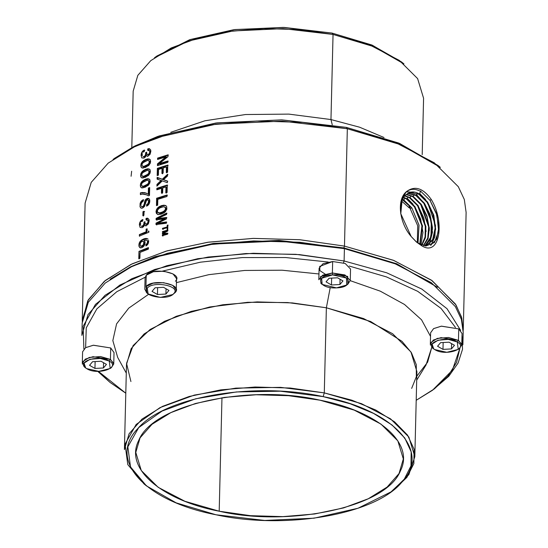 <?xml version="1.0" encoding="UTF-8"?>
<svg xmlns="http://www.w3.org/2000/svg" width="548" height="548" viewBox="0 0 548 548"><rect width="100%" height="100%" fill="white"/><g stroke="black" fill="none" stroke-linecap="round" stroke-linejoin="round"><path stroke-width="0.82" d="M125.793 393.204L98.407 371.366L110.045 382.415L125.793 393.204M85.625 347.644L86.255 327.862L96.845 308.873L116.834 291.687L145.152 277.226L116.834 291.687L96.845 308.873L86.255 327.862L85.625 347.644M162.509 271.102L200.431 262.184L242.195 257.581L285.577 257.526L328.252 262.026L285.577 257.526L242.195 257.581L200.431 262.184L162.509 271.102M349.206 266.047L386.498 276.918L417.672 291.303L441.065 308.428L455.422 327.389L441.065 308.428L417.672 291.303L386.498 276.918L349.206 266.047M459.936 348.144L456.566 362.413L447.969 376.113L434.386 388.861L416.199 400.3L432.461 390.292L452.388 370.167L459.936 348.144M416.788 376.209L427.639 362.153L431.79 347.247L426.049 364.961L416.692 380.196M430.523 336.383L421.549 319.806L404.493 304.455L380.291 291.166L350.254 280.665L380.291 291.166L404.493 304.455L421.549 319.806L430.523 336.383M439.147 166.407L399.656 143.446L346.322 127.376L282.035 119.889L216.967 122.875L159.105 135.966L135.151 145.843L113.039 159.379L132.945 147.487L157.262 137.459L216.008 124.163L282.069 121.135L347.336 128.739L346.322 127.376L398.752 143.069L437.955 165.441L440.366 167.38L400.567 144.665L347.336 128.739L344.473 246.1L393.279 260.245L431.392 280.151L455.429 304.051L461.443 316.84L463.259 329.821L466.122 212.46L464.314 199.479L458.299 186.683L434.263 162.783L396.149 142.884L347.336 128.739L302.722 122.368L256.512 121.026L211.425 124.793L170.12 133.445L135.02 146.474L108.196 163.112L91.228 182.381L85.111 203.144L82.241 320.512L88.358 299.742L105.326 280.473L132.15 263.835L167.25 250.806L208.555 242.154L253.642 238.387L299.859 239.729L344.473 246.1L347.336 128.739L346.322 127.376L281.439 119.868L215.83 123.026L157.701 136.452L133.767 146.535L114.306 158.468M332.246 124.793L330.965 119.553L288.789 114.107L245.497 114.532L204.952 120.779L170.777 132.301L204.952 120.779L245.497 114.532L288.789 114.107L330.965 119.553L332.246 124.793M384.018 137.507L359.591 127.204L330.965 119.553L333.047 34.442L330.965 119.553M110.045 382.415L97.722 371.352M83.878 349.001L83.173 326.231L95.455 304.414L119.889 285.042L154.789 269.445L197.766 258.697L245.867 253.539L295.79 254.32L344.11 260.985L343.534 262.862L344.11 260.985L386.724 272.801L421.789 289.056L446.99 308.682L460.649 330.376L446.99 308.682L421.789 289.056L386.724 272.801L344.11 260.985L344.411 248.641L344.11 260.985L299.489 254.615L253.279 253.272L208.192 257.039L166.887 265.691L131.787 278.72L104.963 295.358L87.995 314.627L81.878 335.397L82.179 323.053L88.297 302.291L105.264 283.021L132.089 266.383L167.188 253.354L208.493 244.703L253.58 240.935L299.79 242.271L344.411 248.641L343.904 247.963L344.473 246.1L343.904 247.963L278.822 240.408L212.987 243.504L154.55 256.861L130.424 266.917L110.737 278.829M343.904 247.963L279.124 240.421L213.556 243.428L155.255 256.615L131.116 266.575L110.107 279.288L130.013 267.39L154.331 257.361L213.083 244.072L279.138 241.038L344.411 248.641L397.636 264.568L437.434 287.282L396.731 263.773L343.904 247.963L344.411 248.641L393.217 262.787L431.331 282.693L455.367 306.592L461.382 319.388L463.19 332.362L462.896 344.706L462.012 335.314L462.512 349.316L458.073 363.084L448.805 376.25L432.461 390.292M318.957 273.966L282.09 270.212L244.689 270.452L208.802 274.671L176.429 282.638M148.611 294.303L128.725 308.161L116.58 323.875L112.833 340.596L117.683 357.419L126.287 373.099M411.658 388.402L416.35 376.661L416.275 364.639L411.432 352.734L401.985 341.329L370.647 321.505L326.368 307.777L330.239 287.522L326.368 307.777L287.7 302.558L247.826 302.284L209.761 306.969L176.36 316.264L150.159 329.464L133.123 345.576L126.547 363.379L130.917 381.538M411.171 236.503L416.788 242.305L420.898 245.203C439.503 258.348 445.456 222.419 431.249 199.445C423.063 187.978 414.768 185.395 406.363 191.69L406.143 191.896C396.43 200.212 399.554 223.207 411.171 236.503L415.953 241.552L420.898 245.203L416.788 242.305L420.898 245.203C439.571 258.293 445.428 222.413 431.249 199.445L430.016 200.376L431.249 199.445C423.049 187.978 414.754 185.395 406.363 191.69C410.849 188.485 415.836 188.539 421.33 191.841C415.829 188.539 410.836 188.485 406.363 191.69L410.767 192.156L406.143 191.896L401.122 201.013L400.718 213.549L411.171 236.503M167.969 156.639L168.01 154.844L157.605 158.105L158.441 158.584L158.427 159.187L158.441 158.584L157.605 158.105L168.01 154.844L167.969 156.639L159.29 163.633L167.969 156.639M167.859 160.982L159.29 163.633L160.084 164.092L159.29 163.633L167.859 160.982L167.825 162.366L167.859 160.982M167.825 162.366L157.42 165.626L157.468 163.866L158.304 164.345L158.276 165.338L158.304 164.345L157.468 163.866L166.065 156.776L157.468 163.866L157.42 165.626L167.825 162.366M166.065 156.776L157.571 159.475L157.605 158.105L157.571 159.475L166.065 156.776L166.578 157.071L158.304 164.345L166.578 157.071L166.065 156.776M167.585 172.202L167.763 165.071L157.358 168.332L158.194 168.818L158.03 175.305L158.194 168.818L157.358 168.332L167.763 165.071L167.585 172.202L166.297 172.579L166.434 166.969L163.277 167.921L163.153 173.038L163.277 167.921L166.434 166.969L166.914 167.243L166.777 172.853L166.914 167.243L166.434 166.969L166.297 172.579L167.585 172.202M163.153 173.038L161.907 173.428L162.03 168.311L158.55 169.442L158.406 175.182L158.55 169.442L162.03 168.311L162.735 168.716L162.605 173.832L162.735 168.716L162.03 168.311L161.907 173.428L163.153 173.038M158.406 175.182L157.18 175.593L157.358 168.332L157.18 175.593L158.406 175.182M167.551 174.291L162.318 179.223L157.139 177.36L157.968 177.84L157.927 179.573L157.968 177.84L157.139 177.36L162.318 179.223L167.551 174.291L167.51 176.024L167.551 174.291M163.53 179.669L167.51 176.024L163.53 179.669L167.387 181.025L163.53 179.669M167.346 182.69L167.387 181.025L167.346 182.69L162.29 180.84L167.346 182.69M156.92 186.135L162.29 180.84L156.92 186.135L156.968 184.388L157.79 185.265L156.968 184.388L161.174 180.354L156.968 184.388L156.92 186.135M157.091 179.093L161.9 180.772L157.797 184.868L161.9 180.772L157.091 179.093L157.139 177.36L157.091 179.093M167.092 192.478L167.27 185.019L156.872 188.279L157.701 188.759L157.687 189.526L157.701 188.759L156.872 188.279L167.27 185.019L167.092 192.478L165.804 192.855L165.948 186.93L162.79 187.889L162.674 192.704L162.79 187.889L165.948 186.93L166.421 187.204L166.277 193.129L166.421 187.204L165.948 186.93L165.804 192.855L167.092 192.478M162.674 192.704L161.427 193.095L161.544 188.279L156.831 189.814L156.872 188.279L156.831 189.814L161.544 188.279L162.242 188.683L162.126 193.499L162.242 188.683L161.544 188.279L161.427 193.095L162.674 192.704M166.989 196.499L167.03 194.985L156.625 198.246L157.461 198.725L157.297 205.315L157.461 198.725L156.625 198.246L167.03 194.985L166.989 196.499L157.817 199.349L157.673 205.192L157.817 199.349L166.989 196.499M157.673 205.192L156.447 205.603L156.625 198.246L156.447 205.603L157.673 205.192M165.612 205.507L163.879 205.185L161.537 205.616L157.488 208.069L156.42 209.754L156.022 211.617L156.331 213.234L157.338 214.241L159.016 214.521L161.331 214.097L164.64 212.412L166.866 209.117L166.654 206.528L165.612 205.507L166.654 206.528L166.866 209.117L165.448 211.699L163.674 213.062L159.016 214.521L157.338 214.241L156.331 213.234L158.153 214.706L156.331 213.234L156.022 211.617L156.865 212.103L157.166 213.713L156.865 212.103L156.022 211.617L156.42 209.754L157.249 210.233L156.865 212.103L157.249 210.233L156.42 209.754L157.488 208.069L158.304 208.541L157.249 210.233L158.304 208.541L157.488 208.069L159.208 206.651L159.975 207.096L158.304 208.541L159.975 207.096L159.208 206.651L161.537 205.616L162.222 206.007L159.975 207.096L162.222 206.007L161.537 205.616L163.879 205.185L165.612 205.507M166.571 214.446L166.599 213.097L156.132 218.344L156.968 218.823L156.934 220.275L156.968 218.823L156.132 218.344L166.599 213.097L166.571 214.446L157.639 218.625L166.571 214.446M166.496 217.467L157.639 218.625L158.441 219.09L157.639 218.625L166.496 217.467L166.462 218.905L166.496 217.467M157.523 223.289L166.462 218.905L157.523 223.289L158.331 223.755L157.523 223.289L166.387 221.954L157.523 223.289M166.352 223.276L166.387 221.954L166.352 223.276L155.981 224.529L166.352 223.276M155.981 224.529L156.016 223.139L156.851 223.625L156.817 225.009L156.851 223.625L156.016 223.139L165.051 218.597L156.016 223.139L155.981 224.529M156.098 219.789L165.537 218.871L156.851 223.625L165.537 218.871L156.098 219.789L156.132 218.344L156.098 219.789M167.167 226.947L167.209 225.207L167.496 227.139L162.503 228.331L163.119 228.68L163.099 229.441L163.119 228.68L162.503 228.331L167.167 226.947L167.209 225.207L168.14 225.187L167.537 225.399L167.496 227.139L163.119 228.68L167.167 226.947M167.757 229.256L167.859 225.023L167.757 229.256L167.106 229.441L167.147 227.708L162.482 229.091L162.503 228.331L162.482 229.091L167.147 227.708L167.106 229.441L167.757 229.256M167.709 231.057L167.736 230.044L162.42 231.612L163.023 232.599L162.42 231.612L167.736 230.044L167.709 231.057L162.996 233.489L167.709 231.057M167.661 233.16L162.996 233.489L163.571 233.818L162.996 233.489L167.661 233.16L167.633 234.167L167.661 233.16M167.633 234.167L162.324 235.736L162.338 235.092L162.934 236.092L162.338 235.092L167.154 233.667L162.338 235.092L162.324 235.736L167.633 234.167M162.366 234.03L167.476 233.852L162.948 235.448L167.476 233.852L162.366 234.03L162.379 233.318L162.996 233.674L162.975 234.386L162.996 233.674L162.379 233.318L167.222 230.824L162.379 233.318L162.366 234.03M167.222 230.824L162.407 232.249L162.42 231.612L162.407 232.249L167.222 230.824L167.544 231.003L165.797 232.03L167.544 231.003L167.222 230.824M143.398 152.091L144.288 151.543L144.329 150.022L141.959 152.049L141.055 155.242L141.788 157.899L143.905 158.119L145.364 157.029L146.268 155.296L146.98 156.07L148.159 155.988L150.084 154.303L150.851 151.296L150.666 149.899L149.118 148.618L147.741 148.912L148.453 149.323L148.419 150.789L148.453 149.323L147.837 148.871L148.453 149.323L147.837 148.871L149.118 148.618L149.885 149.063L148.556 149.282L149.885 149.063L149.118 148.618L150.666 149.899L150.851 151.296L150.084 154.303L148.159 155.988L146.98 156.07L146.268 155.296L147.665 156.468L146.268 155.296L145.364 157.029L143.905 158.119L141.788 157.899L141.055 155.242L141.548 157.043L141.055 155.242L141.322 153.529L141.343 155.413L141.322 153.529L141.959 152.049L142.316 152.255L141.631 153.707L142.316 152.255L141.959 152.049L142.939 150.864L143.371 151.111L142.316 152.255L143.371 151.111L142.939 150.864L144.234 150.063L144.754 150.364L143.371 151.111L144.754 150.364L144.329 150.022L144.288 151.543L143.398 152.091M142.322 153.769L142.165 154.865L142.322 153.769M142.261 155.817L142.165 154.865L142.261 155.817M143.165 156.66L143.624 156.927L143.021 156.666L143.624 156.927L143.165 156.66L143.939 156.523L143.165 156.66M144.631 156.07L143.939 156.523L144.453 156.817L143.624 156.927L144.453 156.817L143.939 156.523L144.631 156.07L145.193 156.392L144.453 156.817L145.193 156.392L144.631 156.07L145.172 155.392L144.631 156.07M145.521 154.488L145.172 155.392L145.761 155.735L145.193 156.392L145.761 155.735L145.172 155.392L145.521 154.488L146.124 154.837L145.761 155.735L146.124 154.837L145.521 154.488L145.665 153.399L145.521 154.488M145.658 152.597L145.665 153.399L146.282 153.748L146.124 154.837L146.282 153.748L145.665 153.399L145.658 152.597L146.275 152.954L146.282 153.748L146.275 152.954L145.658 152.597L146.734 152.166L145.658 152.597M146.706 152.817L146.768 153.721L146.706 152.817M147.022 154.31L146.768 153.721L147.707 154.7L147.022 154.31M148.138 154.406L147.467 154.522L148.172 154.933L147.707 154.7L148.871 154.831L148.172 154.933L148.871 154.831L148.138 154.406L148.782 154.015L148.138 154.406M149.262 153.454L148.782 154.015L149.536 154.447L148.871 154.831L149.536 154.447L148.782 154.015L149.262 153.454L150.036 153.899L149.536 154.447L150.036 153.899L149.262 153.454L149.57 152.714L149.262 153.454M149.7 151.817L149.57 152.714L150.351 153.166L150.036 153.899L150.351 153.166L149.57 152.714L149.7 151.817L150.488 152.269L150.351 153.166L150.488 152.269L149.7 151.817L149.583 150.892L149.7 151.817M149.214 150.351L150.364 151.344L150.488 152.269L150.364 151.344L149.214 150.351L149.981 150.796L148.583 150.166L149.214 150.351M147.707 150.378L148.583 150.166L147.707 150.378L147.741 148.912L147.707 150.378M149.385 159.043L147.85 158.865L145.72 159.468L142.069 161.989L140.809 165.455L141.055 167.03L141.925 167.88L145.528 167.4L149.255 164.927L150.604 161.509L150.323 159.913L149.385 159.043L150.323 159.913L150.604 161.509L150.241 163.331L148.535 165.647L143.405 168.01L141.925 167.88L141.055 167.03L142.316 168.106L141.055 167.03L140.809 165.455L141.37 167.209L140.809 165.455L141.137 163.612L141.096 165.626L141.137 163.612L142.069 161.989L142.459 162.215L141.453 163.797L142.459 162.215L142.069 161.989L143.59 160.585L144.083 160.872L142.459 162.215L144.083 160.872L143.59 160.585L145.72 159.468L146.343 159.831L144.083 160.872L146.343 159.831L145.72 159.468L147.85 158.865L149.385 159.043M149.145 168.976L147.611 168.798L145.48 169.401L141.829 171.921L140.562 175.387L140.815 176.963L141.685 177.812L145.282 177.333L149.015 174.86L150.358 171.442L150.077 169.846L149.145 168.976L150.077 169.846L150.358 171.442L149.994 173.264L148.296 175.579L143.165 177.942L141.685 177.812L140.815 176.963L142.069 178.038L140.815 176.963L140.562 175.387L141.124 177.141L140.562 175.387L140.898 173.545L140.85 175.559L140.898 173.545L141.829 171.921L142.213 172.147L141.213 173.73L142.213 172.147L141.829 171.921L143.343 170.517L143.843 170.805L142.213 172.147L143.843 170.805L143.343 170.517L145.48 169.401L146.104 169.764L143.843 170.805L146.104 169.764L145.48 169.401L147.611 168.798L149.145 168.976M148.905 178.908L147.371 178.73L145.234 179.333L141.583 181.854L140.322 185.32L140.569 186.895L141.439 187.745L145.042 187.265L148.775 184.792L150.118 181.374L149.837 179.778L148.905 178.908L149.837 179.778L150.118 181.374L149.755 183.196L148.049 185.512L142.925 187.875L141.439 187.745L140.569 186.895L141.829 187.971L140.569 186.895L140.322 185.32L140.884 187.074L140.322 185.32L140.651 183.477L140.61 185.491L140.651 183.477L141.583 181.854L141.973 182.08L140.966 183.662L141.973 182.08L141.583 181.854L143.103 180.45L143.597 180.737L141.973 182.08L143.597 180.737L143.103 180.45L145.234 179.333L145.857 179.696L143.597 180.737L145.857 179.696L145.234 179.333L147.371 178.73L148.905 178.908M144.549 192.615L140.398 192.848L140.672 194.691L140.398 192.848L142.542 192.492L145.152 192.965L142.542 192.492L143.021 192.766L140.713 193.026L145.152 192.965L144.549 192.615L146.439 193.211L144.549 192.615M148.261 194.3L146.439 193.211L148.261 194.3L148.419 188.033L149.186 188.478L149.035 194.746L148.261 194.3L149.035 194.746L149.186 188.478L148.419 188.033L149.686 187.553L148.419 188.033L148.261 194.3M149.494 195.403L149.686 187.553L149.494 195.403L148.337 195.841L146.522 194.8L148.337 195.841L149.494 195.403M144.603 194.225L146.522 194.8L142.542 194.122L144.603 194.225M140.357 194.513L142.542 194.122L140.357 194.513L140.398 192.848L140.357 194.513M141.583 202.575L143.227 201.171L143.261 199.671L141.829 200.595L140.117 203.397L140.014 206.822L141.466 208.261L142.686 208.041L144.535 206.356L146.494 200.397L147.809 199.89L148.577 200.671L148.111 203.383L146.624 204.657L147.344 205.075L147.33 205.733L147.344 205.075L146.624 204.657L147.474 204.103L148.227 204.534L147.344 205.075L148.227 204.534L147.474 204.103L148.111 203.383L148.885 203.829L148.227 204.534L148.885 203.829L148.111 203.383L148.508 202.513L149.289 202.966L148.885 203.829L149.289 202.966L148.508 202.513L148.666 201.534L149.453 201.993L149.289 202.966L149.453 201.993L148.666 201.534L148.577 200.671L149.364 201.13L149.453 201.993L149.364 201.13L148.275 200.136L149.049 200.582L147.809 199.89L146.494 200.397L144.535 206.356L142.686 208.041L141.466 208.261L140.014 206.822L140.925 208.048L140.014 206.822L140.117 203.397L140.137 205.384L140.117 203.397L140.768 201.863L141.131 202.068L140.425 203.575L141.131 202.068L140.768 201.863L141.829 200.595L142.268 200.849L141.131 202.068L142.268 200.849L141.829 200.595L143.261 199.671L143.227 201.171L142.288 201.739L141.131 203.616L141.583 202.575M140.959 204.801L141.131 203.616L140.959 204.801M141.357 206.397L141.042 205.76L141.357 206.397M142.583 206.582L141.877 206.678L142.336 206.945L141.774 206.637L143.09 206.877L142.336 206.945L143.09 206.877L142.583 206.582L143.288 206.075L142.583 206.582M143.74 205.288L143.288 206.075L143.843 206.397L143.09 206.877L143.843 206.397L143.288 206.075L143.74 205.288L144.316 205.623L143.843 206.397L144.316 205.623L143.74 205.288L144.062 204.164L143.74 205.288M144.405 202.698L144.316 205.623L144.405 202.698L145.021 203.055L144.658 204.507L145.021 203.055L144.405 202.698L144.795 201.205L144.405 202.698M145.282 200.027L144.795 201.205L145.426 201.568L145.021 203.055L145.426 201.568L144.795 201.205L145.282 200.027L145.939 200.404L145.426 201.568L145.939 200.404L145.282 200.027L145.994 199.123L145.282 200.027M147.035 198.506L145.994 199.123L146.686 199.52L145.939 200.404L146.686 199.52L145.994 199.123L147.035 198.506L147.768 198.924L146.686 199.52L147.768 198.924L147.035 198.506L148.193 198.321L147.035 198.506M149.083 198.719L148.193 198.321L148.967 198.766L147.768 198.924L148.967 198.766L148.193 198.321L149.645 199.65L149.083 198.719M149.816 201.054L149.645 199.65L149.563 202.787L149.816 201.054M148.919 204.24L149.563 202.787L147.926 205.384L148.919 204.24M146.617 206.151L147.926 205.384L146.59 206.164L146.624 204.657L146.617 206.151M143.939 215.268L144.035 211.281L142.966 211.713L142.87 215.707L142.966 211.713L143.508 212.028L143.405 216.022L143.508 212.028L142.966 211.713L144.035 211.281L143.939 215.268L142.87 215.707L143.939 215.268M141.699 221.618L142.59 221.063L142.631 219.549L140.261 221.57L139.356 224.769L140.089 227.427L142.206 227.646L143.665 226.557L144.569 224.817L145.282 225.598L146.46 225.509L148.385 223.824L149.152 220.823L148.967 219.419L147.419 218.145L146.042 218.433L146.754 218.844L146.72 220.317L146.754 218.844L146.042 218.433L146.754 218.844L146.138 218.399L147.419 218.145L148.186 218.584L146.85 218.81L148.186 218.584L147.419 218.145L148.967 219.419L149.152 220.823L148.385 223.824L146.46 225.509L145.282 225.598L144.569 224.817L145.967 225.995L144.569 224.817L143.665 226.557L142.206 227.646L140.089 227.427L139.356 224.769L139.85 226.564L139.356 224.769L139.624 223.057L139.644 224.933L139.624 223.057L140.261 221.57L140.617 221.776L139.932 223.235L140.617 221.776L140.261 221.57L141.24 220.392L141.672 220.639L140.617 221.776L141.672 220.639L141.24 220.392L142.535 219.584L143.055 219.892L141.672 220.639L143.055 219.892L142.631 219.549L142.59 221.063L141.699 221.618M140.624 223.296L140.466 224.392L140.624 223.296M140.562 225.344L140.466 224.392L140.562 225.344M141.466 226.187L141.925 226.454L141.322 226.194L141.925 226.454L141.466 226.187L142.24 226.043L141.466 226.187M142.932 225.598L142.24 226.043L142.754 226.338L141.925 226.454L142.754 226.338L142.24 226.043L142.932 225.598L143.494 225.92L142.754 226.338L143.494 225.92L142.932 225.598L143.473 224.92L142.932 225.598M143.816 224.009L143.473 224.92L144.062 225.255L143.494 225.92L144.062 225.255L143.473 224.92L143.816 224.009L144.425 224.358L144.062 225.255L144.425 224.358L143.816 224.009L143.966 222.92L143.816 224.009M143.96 222.125L143.966 222.92L144.583 223.276L144.425 224.358L144.583 223.276L143.966 222.92L143.96 222.125L144.569 222.474L144.583 223.276L144.569 222.474L143.96 222.125L145.035 221.693L143.96 222.125M145.008 222.337L145.069 223.248L145.008 222.337M145.323 223.831L145.069 223.248L146.008 224.228L145.323 223.831M146.439 223.933L145.768 224.05L146.474 224.454L146.008 224.228L147.172 224.358L146.474 224.454L147.172 224.358L146.439 223.933L147.083 223.536L146.439 223.933M147.563 222.974L147.083 223.536L147.837 223.974L147.172 224.358L147.837 223.974L147.083 223.536L147.563 222.974L148.337 223.426L147.837 223.974L148.337 223.426L147.563 222.974L147.871 222.241L147.563 222.974M148.001 221.337L147.871 222.241L148.652 222.687L148.337 223.426L148.652 222.687L147.871 222.241L148.001 221.337L148.789 221.789L148.652 222.687L148.789 221.789L148.001 221.337L147.885 220.419L148.001 221.337M147.515 219.871L148.666 220.871L148.789 221.789L148.666 220.871L147.515 219.871L148.282 220.317L148.666 220.871L146.885 219.693L147.515 219.871M146.008 219.906L146.885 219.693L146.008 219.906L146.042 218.433L146.008 219.906M146.056 231.831L146.124 229.153L146.843 229.578L146.782 232.249L146.056 231.831L139.377 234.571L139.651 236.25L139.377 234.571L146.056 231.831L146.124 229.153L147.104 228.776L146.124 229.153L147.152 229.468L146.782 232.249L139.692 234.75L146.782 232.249L146.056 231.831M147.186 229.989L147.104 228.776L147.186 229.989M148.056 231.14L148.844 231.599L148.056 231.14L148.898 231.119L148.056 231.14M148.871 232.242L148.898 231.119L148.871 232.242L139.343 236.072L139.377 234.571L139.343 236.072L148.871 232.242M146.583 243.963L145.926 244.429L146.583 243.963L147.337 244.401L146.659 244.853L145.926 244.429L146.659 244.853L146.645 245.449L147.337 244.401L146.583 243.963L147.076 243.367L146.583 243.963M147.385 242.627L147.076 243.367L147.85 243.812L147.337 244.401L147.85 243.812L147.076 243.367L147.385 242.627L148.166 243.079L147.85 243.812L148.166 243.079L147.385 242.627L147.515 241.757L147.385 242.627M147.323 240.723L147.515 241.757L148.303 242.209L148.166 243.079L148.303 242.209L147.515 241.757L147.323 240.723L148.104 241.168L148.303 242.209L148.104 241.168L147.323 240.723M145.61 240.058L146.686 240.161L148.104 241.168L146.686 240.161L144.103 240.408L145.61 240.058M144.857 241.271L144.103 240.408L144.857 241.271L145.097 242.73L144.857 241.271M144.836 244.271L145.097 242.73L144.179 245.689L144.836 244.271M143.165 246.847L144.179 245.689L141.877 247.655L143.165 246.847M140.617 247.901L141.877 247.655L139.651 247.532L140.617 247.901M139.062 246.579L140.014 247.737L139.062 246.579L138.856 245.079L139.062 246.579M139.178 243.175L138.856 245.079L139.37 246.758L138.856 245.079L140.035 241.517L139.178 243.175M141.432 240.134L140.035 241.517L140.418 241.737L139.493 243.36L140.418 241.737L140.035 241.517L141.432 240.134L141.911 240.408L140.418 241.737L141.911 240.408L141.432 240.134L143.357 239.079L141.432 240.134M144.569 238.654L141.911 240.408L143.96 239.428L143.357 239.079L144.569 238.654L145.234 239.044L143.96 239.428L145.234 239.044L144.569 238.654L145.652 238.462L144.569 238.654M146.563 238.462L145.652 238.462L146.364 238.873L145.234 239.044L146.364 238.873L145.652 238.462L147.316 238.894L146.364 238.873L147.316 238.894L146.563 238.462M147.919 239.058L147.316 238.661L147.919 239.058M148.577 240.38L148.652 241.312L148.577 240.38M148.433 242.833L148.652 241.312L147.878 244.155L148.433 242.833M147.022 245.203L147.878 244.155L145.891 245.949L147.022 245.203M145.891 245.949L145.926 244.429L145.891 245.949M148.392 249.093L148.426 247.58L138.966 251.381L139.096 258.923L138.966 251.381L148.426 247.58L148.392 249.093L140.048 252.423L139.904 258.266L140.048 252.423L148.392 249.093M139.904 258.266L138.788 258.738L138.966 251.381L138.788 258.738L139.904 258.266M422.207 154.652L423.583 98.25L417.617 78.604L399.3 60.39L370.249 45.217L333.047 34.442L299.044 29.585L263.821 28.565L229.454 31.435L197.972 38.031L171.216 47.957L150.775 60.643L137.836 75.329L133.178 91.153L131.801 147.556M131.095 176.264L131.643 171.236M414.822 456.696L416.905 371.585L410.938 351.946L392.615 333.725L363.571 318.559L326.368 307.777L292.358 302.921L257.142 301.9L222.776 304.77L191.293 311.367L164.537 321.292L144.09 333.979L131.157 348.665L126.499 364.489L124.417 449.6L129.081 433.776L142.014 419.09L162.461 406.404L189.211 396.478L220.693 389.881L255.06 387.011L290.282 388.032L324.286 392.889L361.488 403.671L390.539 418.836L408.856 437.057L414.822 456.696L408.849 474.65L392.265 490.967M326.368 307.777L324.286 392.889L326.368 307.777M82.227 321.779L87.755 300.811L104.339 281.295L130.979 264.403L166.092 251.142L207.576 242.298L252.95 238.407L299.509 239.702L344.473 246.1L393.82 260.458L432.16 280.692L456.011 304.976L461.765 317.95L463.204 331.095M418.213 243.154L425.94 245.997L434.475 242.538L438.647 231.133L436.886 215.022L430.016 200.376L421.33 191.841L430.016 200.376L436.276 213.042L438.784 227.372L436.64 239.154L430.543 245.346M416.357 241.901L415.959 241.552M427.33 239.353L423.419 245.552L427.741 238.051L428.673 226.954L420.748 204.562L421.261 204.37L413.213 196.431L421.261 204.37L426.981 215.933L429.296 228.639L428.139 238.325L423.679 245.62L428.043 238.627L429.255 227.653L421.261 204.37L420.748 204.562L412.706 196.629L406.171 194.567L410.767 192.156C413.507 191.574 416.384 192.197 419.419 194.019C416.384 192.197 413.5 191.574 410.767 192.156L407.328 193.684M420.748 204.562L412.706 196.629L406.171 194.567L404.287 196.369L402.122 199.979L400.773 213.919M418.912 194.225L427.029 202.219L427.543 202.027L433.769 215.152L435.646 229.091L433.187 239.51L426.474 245.6L425.159 245.908L432.55 240.627L435.639 229.29L433.824 215.343L427.543 202.027L419.419 194.019L420.802 190.937L419.419 194.019L427.543 202.027L427.029 202.219L418.905 194.218L409.192 192.677M168.257 161.208L160.084 164.092L168.257 161.208M168.407 155.07L158.441 158.584L168.407 155.07M168.154 165.297L158.194 168.818L168.154 165.297M162.996 179.614L157.968 177.84L162.996 179.614L167.941 174.517L162.996 179.614M167.777 181.251L164.153 180.025L167.777 181.251M167.667 185.245L157.701 188.759L167.667 185.245M167.421 195.211L157.461 198.725L167.421 195.211M164.455 205.514L163.879 205.185L164.455 205.514L162.222 206.007L164.455 205.514L166.085 205.774L164.455 205.514M166.887 217.693L158.441 219.09L166.887 217.693M166.777 222.18L158.331 223.755L166.777 222.18M166.996 213.323L156.968 218.823L166.996 213.323M167.941 233.325L163.571 233.818L167.941 233.325M168.017 230.208L163.037 231.968L168.017 230.208M146.706 152.796L146.275 152.954L146.706 152.796M148.577 159.283L147.85 158.865L148.577 159.283L146.343 159.831L148.577 159.283L150.166 159.495L148.577 159.283M148.337 169.216L147.611 168.798L148.337 169.216L146.104 169.764L148.337 169.216L149.926 169.428L148.337 169.216M148.09 179.148L147.371 178.73L148.09 179.148L145.857 179.696L148.09 179.148L149.679 179.36L148.09 179.148M147.145 193.615L145.152 192.965L147.145 193.615M149.673 188.306L149.186 188.478L149.673 188.306M143.795 199.986L142.268 200.849L143.795 199.986M144.638 211.624L143.508 212.028L144.638 211.624M145.008 222.324L144.569 222.474L145.008 222.324M148.097 239.113L147.316 238.894L148.097 239.113M148.412 248.34L139.281 251.559L148.412 248.34M333.047 34.442L332.033 33.079L283.268 27.4L233.907 29.667L190.012 39.593L156.968 55.978L154.461 57.793L188.176 41.086L232.948 30.955L283.302 28.647L333.047 34.442L373.62 46.58L403.951 63.89L401.54 61.951L371.804 44.984L332.033 33.079L333.047 34.442M146.46 485.898L144.049 483.959L127.773 464.574L125.054 444.099L136.151 424.488L160.002 407.616L194.321 395.094L235.839 388.121L280.59 387.361L324.286 392.889L323.149 396.615L324.286 392.889L351.926 400.211L375.723 410.014L394.553 421.83L407.541 435.112L414.083 449.237L413.87 463.546L406.911 477.37L393.539 490.056L391.032 491.878L357.988 508.256L314.093 518.189L264.732 520.449L215.967 514.771L176.196 502.872L146.46 485.898L130.506 466.896L127.842 446.825L138.713 427.598L162.098 411.055L195.746 398.78L236.441 391.943L280.309 391.197L323.149 396.615L350.247 403.801L373.572 413.404L392.032 424.995L404.767 438.01L411.178 451.86L410.973 465.889L404.15 479.438L391.032 491.878M420.59 244.483L415.727 241.346M410.11 192.396L414.069 192.307M165.934 207.822L164.653 206.952L163.318 206.815L159.674 207.959L157.543 210.028L157.488 212.192L159.571 212.891L163.181 211.754L165.407 209.713L165.455 207.548L164.653 206.952L165.934 207.822L165.455 207.548L166.181 208.815L165.934 207.822M165.88 209.987L166.181 208.815L165.722 208.555L166.181 208.815L165.071 211.103L165.88 209.987M163.777 212.103L165.071 211.103L164.544 210.802L165.071 211.103L163.777 212.103L163.181 211.754L163.777 212.103L162.05 212.905L163.777 212.103M160.317 213.323L162.05 212.905L161.372 212.514L162.05 212.905L160.317 213.323L159.571 212.891L160.317 213.323L159.057 213.227L160.317 213.323M149.994 161.386L148.529 160.468L147.337 160.523L144.021 161.859L142.144 163.79L142.09 165.982L143.912 166.359L147.227 165.03L149.166 163.133L149.22 160.941L148.529 160.468L149.994 161.386L149.22 160.941L149.994 161.386L150.227 162.4L149.994 161.386M149.94 163.585L150.227 162.4L149.44 161.948L150.227 162.4L149.94 163.585L149.166 163.133L149.94 163.585L149.186 164.585L149.94 163.585M147.933 165.434L149.186 164.585L148.44 164.147L149.186 164.585L147.933 165.434L147.227 165.03L147.933 165.434L146.193 166.181L147.933 165.434M144.439 166.667L146.193 166.181L145.562 165.818L146.193 166.181L143.206 166.695L144.439 166.667M149.748 171.319L148.282 170.401L147.09 170.455L143.782 171.791L141.905 173.723L141.85 175.915L143.672 176.292L146.98 174.963L148.919 173.065L148.974 170.873L148.282 170.401L149.748 171.319L148.974 170.873L149.748 171.319L149.981 172.332L149.748 171.319M149.7 173.511L149.981 172.332L149.2 171.88L149.981 172.332L149.7 173.511L148.919 173.065L149.7 173.511L148.946 174.517L149.7 173.511M147.686 175.367L148.946 174.517L148.193 174.079L148.946 174.517L147.686 175.367L146.98 174.963L147.686 175.367L145.946 176.114L147.686 175.367M144.199 176.6L145.946 176.114L145.323 175.75L145.946 176.114L142.959 176.627L144.199 176.6M149.508 181.251L148.042 180.333L146.85 180.388L143.542 181.724L141.658 183.655L141.61 185.847L143.432 186.224L146.741 184.895L148.679 182.998L148.734 180.806L148.042 180.333L149.508 181.251L148.734 180.806L149.508 181.251L149.741 182.265L149.508 181.251M149.453 183.443L149.741 182.265L148.953 181.813L149.741 182.265L149.453 183.443L148.679 182.998L149.453 183.443L148.707 184.45L149.453 183.443M147.446 185.299L148.707 184.45L147.953 184.012L148.707 184.45L147.446 185.299L146.741 184.895L147.446 185.299L145.706 186.046L147.446 185.299M143.96 186.532L145.706 186.046L145.076 185.683L145.706 186.046L142.72 186.56L143.96 186.532M141.521 246.504L143.316 245.867L144.439 244.312L144.487 242.401L142.836 241.236L141.151 241.915L140.062 243.579L140.021 245.477L140.425 246.038L142.425 246.36L141.055 246.23L141.521 246.504M402.725 62.924L372.195 45.142L332.033 33.079L284.391 27.441L234.688 29.565L189.622 39.73L155.735 56.889M215.967 514.771C144.761 501.167 107.223 459.909 137.678 428.714C164.496 396.773 253.416 381.387 323.149 396.615C394.355 410.219 431.893 451.477 401.437 482.678C374.62 514.613 285.7 530.005 215.967 514.771M219.193 511.216C287.789 527.183 385.902 508.01 400.43 470.869C415.247 442.14 375.75 410.719 319.922 400.177C251.327 384.203 153.214 403.376 138.685 440.524C123.869 469.246 163.366 500.667 219.193 511.216L250.525 515.682L282.974 516.627L314.627 513.983L343.637 507.907L368.283 498.755L387.114 487.076L399.033 473.547L403.328 458.964L397.834 440.866L380.956 424.084L354.193 410.11L319.922 400.177L288.591 395.704L256.142 394.765L224.488 397.41L195.478 403.486L170.832 412.63L152.002 424.316L140.083 437.845L135.788 452.422L141.281 470.52L158.16 487.302L184.923 501.283L219.193 511.216L221.967 397.78L219.193 511.216M416.316 195.225L407.883 193.334L416.316 195.225L417.179 193.3L416.316 195.225L424.405 203.198L416.316 195.225M427.029 202.219L432.81 213.932L435.153 227.975L432.742 239.517L426.2 245.682L432.619 239.757L435.146 228.228L432.982 214.48L427.029 202.219M419.665 193.471L425.618 199.513L419.665 193.471M427.433 202.068L435.509 225.468L434.893 236.743L431.05 245.134L434.893 236.743L435.509 225.468L427.433 202.068M159.057 213.227L158.262 212.775L159.057 213.227M143.206 166.695L142.754 166.434L143.206 166.695M142.959 176.627L142.514 176.367L142.959 176.627M142.72 186.56L142.268 186.299L142.72 186.56M140.843 246.285L140.425 246.038L140.843 246.285M144.487 242.401L143.46 241.435L144.487 242.401L144.617 243.367L143.973 242.997L143.85 242.031L144.487 242.401M144.439 244.312L143.802 243.949L143.973 242.997L144.617 243.367L144.439 244.312L144.001 245.168L143.391 244.812L143.802 243.949L144.439 244.312M143.316 245.867L142.74 245.538L143.391 244.812L144.001 245.168L143.316 245.867L142.425 246.36L141.898 246.059L142.74 245.538L143.316 245.867M431.283 221.502L430.975 236.846L424.81 245.86L430.269 238.962L431.961 228.091L429.707 215.248L423.885 203.39L424.405 203.198L430.036 214.487L432.482 227.68L430.557 239.373L424.988 245.888L430.666 239.113L432.482 227.708L429.981 214.33L424.405 203.198L423.885 203.39L415.809 195.424L407.63 193.485L415.891 195.478M158.358 208.925L159.674 207.959L163.318 206.815L164.653 206.952L165.722 208.555L164.544 210.802L161.372 212.514L159.571 212.891L157.488 212.192L157.543 210.028L158.358 208.925M142.843 162.756L147.337 160.523L148.529 160.468L149.44 161.948L148.44 164.147L143.912 166.359L142.09 165.982L142.144 163.79L142.843 162.756M142.603 172.689L147.09 170.455L148.282 170.401L149.2 171.88L148.193 174.079L143.672 176.292L141.85 175.915L141.905 173.723L142.603 172.689M142.357 182.621L146.85 180.388L148.042 180.333L148.953 181.813L147.953 184.012L143.432 186.224L141.61 185.847L141.658 183.655L142.357 182.621M143.391 244.812L141.055 246.23L140.021 245.477L140.494 242.661L142.001 241.415L143.46 241.435L143.85 242.031L143.391 244.812M413.213 196.431L406.404 194.369L413.213 196.431L414.076 194.506L413.213 196.431M416.562 194.677L425.056 204.445L430.824 218.042L432.447 232.297L429.474 243.805M423.885 203.39L431.269 221.419M418.699 197.547L421.261 200.068M432.488 229.365L430.166 215.775L424.289 203.24M410.11 197.636L404.91 195.677L410.11 197.636L410.973 195.711L410.11 197.636L418.124 205.541L410.11 197.636M422.008 245.086L425.515 237.202L425.892 226.468L418.124 205.541L417.603 205.733L409.603 197.835L404.684 195.917L409.603 197.835L417.603 205.733L418.124 205.541L425.892 226.44L425.378 237.811L422.008 245.086M429.31 230.407L426.995 216.892L421.152 204.411M407.006 198.842L407.87 196.917L407.006 198.842L403.595 197.287L407.006 198.842L414.98 206.706L407.006 198.842M421.707 244.97L425.063 237.003L425.317 226.201L417.603 205.733L425.33 226.324L425.063 237.017L421.707 244.97M418.014 205.575L423.83 218.001L426.132 231.455L423.83 218.001L418.014 205.575M420.111 244.244L422.508 225.94L414.98 206.706L414.466 206.897L406.5 199.04L403.397 197.581L406.5 199.04L414.466 206.897L414.98 206.706L422.494 225.865L420.111 244.25M403.91 200.047L402.451 199.253L403.91 200.047L404.767 198.123L403.91 200.047L411.843 207.877L403.91 200.047M419.782 244.072L421.919 225.701L414.466 206.897L421.933 225.797L419.782 244.072M407.253 198.294L413.082 204.219M422.953 232.51L421.001 244.675M418.028 243.031L419.035 225.276L411.843 207.877L410.157 208.507L409.39 207.487L409.219 207.856L409.39 207.487L410.157 208.507L411.843 207.877L418.987 225.036L418.028 243.031M422.953 232.503L420.659 219.118L414.87 206.747M403.397 200.246L410.582 207.041L409.39 207.487L410.582 207.041L402.273 199.623M417.336 242.565L417.686 225.721L410.157 208.507M408.705 207.219L409.801 206.034L408.705 207.219M401.677 201.123L409.219 207.856L401.677 201.123M433.667 348.816L432.461 347.85L430.728 342.616L437.263 338.404L448.531 337.486L458.464 340.356L457.306 342L458.464 340.356L461.752 344.411L459.471 348.507L458.217 349.419L446.825 352.309L434.742 349.569L433.667 348.816L432.091 344.062L438.03 340.233L448.271 339.397L457.306 342L458.217 349.419M430.475 345.178L430.331 344.13L433.338 340.055L441.03 337.623L458.464 340.356L461.779 344.898L459.471 348.507M458.745 328.903L458.464 340.356L458.745 328.903L441.311 326.176L433.612 328.608L430.612 332.766L433.578 328.629L441.469 326.156L458.745 328.903L462.053 333.54M457.306 342C469.328 348.624 445.366 356.652 434.742 349.569C422.72 342.952 446.682 334.917 457.306 342M451.449 348.918L454.491 345.322L449.065 342.192L440.599 342.651L437.557 346.247L442.983 349.384L451.449 348.918L451.579 343.644L451.449 348.918L442.983 349.384L443.154 342.514L442.983 349.384L437.557 346.247L440.599 342.651L449.065 342.192L454.491 345.322L451.449 348.918M322.149 284.412L321.662 278.281L332.547 274.891L346.459 278.041L346.706 285.015L336.472 287.878L322.149 284.412L320.943 283.446L320.409 276.699L332.383 272.973L332.547 274.891L332.383 272.973L347.692 276.439L347.85 284.186L350.261 280.494L350.542 269.047L345.213 263.485L332.663 261.519L332.383 272.973L344.932 274.938L350.261 280.494M318.82 279.727L322.745 275.144L332.383 272.973L332.663 261.519L323.019 263.698L319.1 268.273L318.82 279.727M332.547 274.891C350.693 273.692 354.857 287.474 336.472 287.878C318.326 289.077 314.162 275.288 332.547 274.891M342.973 280.919L337.547 277.788L329.081 278.254L326.046 281.85L331.465 284.981L339.931 284.515L342.973 280.919L339.931 284.515L340.061 279.24L339.931 284.515L331.465 284.981L331.636 278.11L331.465 284.981L326.046 281.85L329.081 278.254L337.547 277.788L342.973 280.919M332.663 261.519L319.696 266.41L319.902 270.637L325.231 274.158M145.96 286.666L146.241 275.212L145.96 286.666L153.084 283.186L163.626 282.679L172.75 285.371L176.244 290.029L176.525 278.576L173.024 273.918L163.907 271.226L153.365 271.733L146.241 275.212L145.083 277.809L144.802 289.255L147.028 293.057L145.96 286.666C152.693 278.062 183.628 284.391 175.093 292.625L172.689 294.55L160.338 297.427L148.138 293.947L147.254 288.207L145.96 286.666L147.254 288.207C153.378 280.384 181.498 286.138 173.737 293.625L172.689 294.55M147.254 288.207C153.378 280.384 181.498 286.138 173.737 293.625C167.613 301.441 139.493 295.687 147.254 288.207M163.537 287.316L155.07 287.782L152.029 291.378L157.454 294.509L165.921 294.05L168.962 290.454L163.537 287.316L168.962 290.454L165.921 294.05L166.051 288.769L165.921 294.05L157.454 294.509L157.625 287.645L157.454 294.509L152.029 291.378L155.07 287.782L163.537 287.316M176.244 290.029L175.093 292.625M175.374 281.172C184.347 273.116 152.406 266.581 146.241 275.212M85.639 367.879L84.433 366.913L82.707 361.673L89.235 357.467L100.503 356.543L110.436 359.413L109.278 361.064L110.196 368.482L98.804 371.366L86.721 368.633L85.639 367.879L84.07 363.119L90.002 359.289L100.25 358.454L109.278 361.064L110.436 359.413L113.724 363.475L111.443 367.571L110.196 368.482M82.453 364.242L82.31 363.194L85.31 359.118L93.009 356.686L110.436 359.413L113.751 363.954L111.443 367.571M114.025 352.597L110.717 347.966L110.436 359.413L110.717 347.966L93.283 345.24L85.591 347.665L82.59 351.83L85.55 347.692L93.441 345.219L110.717 347.966M86.721 368.633C74.699 362.009 98.654 353.981 109.278 361.064C121.3 367.681 97.345 375.716 86.721 368.633M92.571 361.714L89.536 365.31L94.955 368.441L103.421 367.982L106.463 364.386L101.038 361.248L92.571 361.714L101.038 361.248L106.463 364.386L103.421 367.982L103.551 362.701L103.421 367.982L94.955 368.441L95.126 361.577L94.955 368.441L89.536 365.31L92.571 361.714M426.474 245.6L425.96 245.757M430.338 344.13L430.618 332.684M461.772 344.898L462.053 333.444M347.953 284.104L346.706 285.015M146.933 292.981L148.138 293.947M113.751 363.954L114.032 352.508M82.31 363.194L82.59 351.741"/></g></svg>
